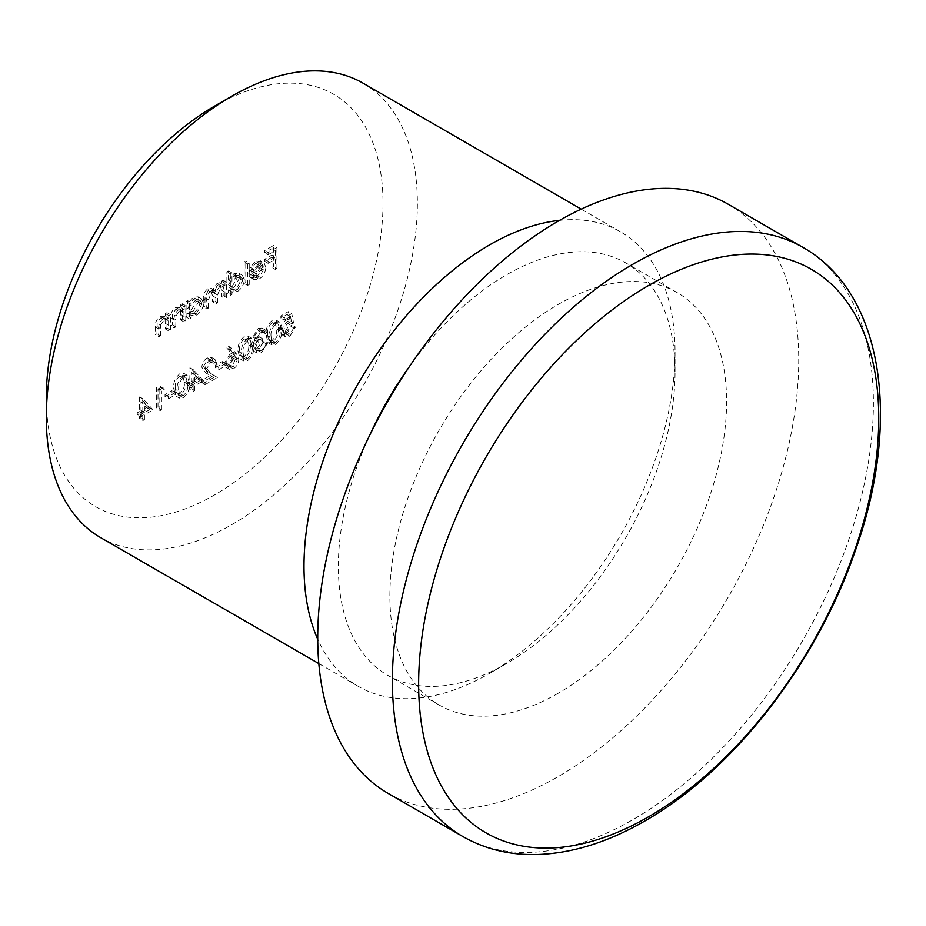 <?xml version="1.0" encoding="UTF-8"?>
<svg xmlns="http://www.w3.org/2000/svg" width="926" height="926" viewBox="0 0 926 926"><rect width="100%" height="100%" fill="white"/><g stroke="black" fill="none" stroke-linecap="round" stroke-linejoin="round"><path stroke-width="0.69" stroke-dasharray="4.63 3.47" d="M369.254 436.181A238.086 137.465 120 0 0 387.647 675.285A238.086 137.465 120 0 0 506.696 663.491A238.086 137.465 120 0 0 675.042 371.893A238.086 137.465 120 0 0 625.733 262.903A238.086 137.465 120 0 0 506.696 274.698A238.086 137.465 120 0 0 409.466 366.522M559.593 220.353A262.382 151.482 -60 0 1 620.709 231.94A262.382 151.482 -60 0 1 675.042 352.054A262.382 151.482 -60 0 1 489.518 673.41L506.696 663.491L489.518 673.41A262.382 151.482 -60 0 1 358.327 686.409A262.382 151.482 -60 0 1 317.734 639.276M214.658 106.085A238.086 137.465 -60 0 1 383.005 203.28A238.086 137.465 -60 0 1 214.658 494.878A238.086 137.465 -60 0 1 46.3 397.682M100.645 537.636A262.382 151.482 120 0 0 231.836 524.637A262.382 151.482 120 0 0 403.238 293.426A262.382 151.482 120 0 0 363.027 83.166M558.228 693.25A238.086 137.465 -60 0 1 439.19 705.033A238.086 137.465 -60 0 1 402.694 514.254A238.086 137.465 -60 0 1 558.228 304.446A238.086 137.465 -60 0 1 677.276 292.651A238.086 137.465 -60 0 1 713.772 483.441A238.086 137.465 -60 0 1 558.228 693.25M728.287 204.287A340.12 196.37 -60 0 1 780.433 476.832A340.12 196.37 -60 0 1 558.228 776.555A340.12 196.37 -60 0 1 388.168 793.408M158.01 389.001L160.811 387.392L159.747 385.853L156.378 387.797L156.378 408.794L158.01 407.845L158.01 389.001L161.448 390.992L164.249 389.371L160.811 387.392M165.002 396.814L171.993 392.774L171.993 390.622L165.002 394.661L165.002 396.814L168.439 398.793L175.431 394.754L171.993 392.774M173.625 388.341L176.009 396.12L179.91 395.749C184.482 391.698 186.508 386.86 185.987 381.211L183.695 373.305L179.91 373.676C175.269 377.727 173.174 382.612 173.625 388.341L177.063 390.321L179.447 398.099L183.336 397.729L179.91 395.749M203.465 366.488L207.412 359.948L210.376 359.589L211.626 362.355L213.258 361.418L211.464 357.39L207.32 357.841C203.975 360.064 202.146 363.2 201.833 367.252L205.514 372.669L210.063 375.643L201.602 380.528L201.602 382.681L213.952 375.551L206.903 370.932L203.465 366.488L206.903 368.467L210.85 361.927L207.412 359.948M215.353 367.749L222.344 363.71L222.344 361.557L215.353 365.596L215.353 367.749L218.791 369.729L225.782 365.689L222.344 363.71M235.401 357.32L233.364 352.389L227.935 345.942L226.685 347.806L231.488 353.512L229.602 354.403L224.208 363.733L225.747 367.333L229.891 366.881C233.271 364.589 235.1 361.395 235.401 357.32L238.839 359.3L236.801 354.369L231.373 347.921L227.935 345.942M254.511 336.045L258.169 330.64L260.854 330.281L261.965 331.682L263.597 330.732L261.989 328.047L258.192 328.475L252.879 336.995L255.009 340.097L253.029 343.025L251.953 347.377L253.666 351.116L258.238 350.526L264.304 340.826L262.671 341.775L261.248 345.491L258.204 348.384L254.673 348.905L253.574 346.613L259.176 338.951L259.176 336.798L255.229 337.573L254.511 336.045L257.949 338.036L261.607 332.631L258.169 330.64M261.607 332.631L264.292 332.272L265.403 333.661L267.035 332.723L265.415 330.038L261.63 330.466L256.317 338.985L258.435 342.076L254.118 339.784L258.435 342.076L256.467 345.004L253.029 343.025M265.936 335.05L268.308 342.828L272.209 342.458C276.793 338.418 278.819 333.568 278.286 327.92L276.006 320.014L272.209 320.384C267.568 324.436 265.484 329.32 265.936 335.05L269.373 337.029L271.746 344.808L275.647 344.437L272.209 342.458M221.534 296.517L223.166 295.568L223.166 280.231L221.534 281.168L221.534 283.842L219.682 282.743L216.95 283.553L212.714 289.699L211.522 288.495L207.841 288.808C204.507 291.424 203.002 294.723 203.35 298.704L203.35 307.015L204.982 306.066L204.982 297.744L208.13 290.521L211.012 290.255L212.436 295.799L212.436 301.76L214.068 300.823L214.068 293.021L217.228 285.266L220.099 285.023L221.534 290.058L221.534 296.517L224.96 298.496L226.592 297.559L223.166 295.568M226.592 297.559L226.592 282.21L224.96 283.159L224.96 285.821L219.682 282.743L223.12 284.733L220.388 285.532L216.95 283.553M228.525 280.103L228.525 270.948L226.893 271.885L226.893 293.415L228.525 292.477L228.525 289.826L232.519 292.188L228.525 289.826L233.954 289.606C238.179 286.724 240.482 282.731 240.876 277.626L238.896 273.274L233.896 273.76L228.525 280.103L231.963 282.083L231.963 272.927L228.525 270.948M271.874 267.44L273.506 266.503L273.506 245.506L264.651 250.622L264.651 252.775L271.874 248.608L271.874 255.067L264.651 259.234L264.651 261.387L271.874 257.22L271.874 267.44L275.311 269.431L276.943 268.482L273.506 266.503M260.692 266.642L255.842 275.091L252.022 275.635L250.946 274.686L249.499 276.399L250.784 277.719L255.634 277.094C259.778 274.293 262.012 270.369 262.324 265.334L260.183 260.657L263.621 262.637L260.785 261.097L255.599 261.236L250.251 267.348L248.805 273.506L260.692 266.642L264.118 268.621L259.28 277.071L255.842 275.091M244.14 283.46L245.772 282.523L245.772 260.982L244.14 261.931L244.14 283.46L247.578 285.44L249.21 284.502L245.772 282.523M187.735 303.52L187.735 300.684L186.103 301.621L186.103 316.97L187.735 316.021L187.735 313.37L191.728 315.731L187.735 313.37L193.164 313.162C197.388 310.279 199.692 306.286 200.085 301.181L198.106 296.818L193.106 297.315L187.735 303.52L191.173 305.511L191.173 302.663L187.735 300.684M180.744 320.06L182.376 319.123L182.376 303.774L180.744 304.723L180.744 307.49L179.98 306.911L184.17 309.469L180.744 307.49L175.685 307.374C172.028 310.164 170.372 313.706 170.72 318.012L170.72 325.848L172.352 324.91L172.537 314.088L175.963 309.087L179.274 308.809L180.489 310.546L180.744 320.06L184.17 322.051L185.802 321.102L182.376 319.123M165.36 328.95L166.981 328.001L166.981 312.664L165.36 313.601L165.36 316.368L164.585 315.789L168.787 318.359L165.36 316.368L160.302 316.252C156.644 319.042 154.989 322.595 155.336 326.901L155.336 334.737L156.969 333.788L157.154 322.966L160.58 317.977L163.89 317.699L165.106 319.424L165.36 328.95L168.787 330.929L170.419 329.992L166.981 328.001M290.174 321.044L288.31 311.622L280.856 315.928L280.856 318.081L287.037 314.516L288.009 319.47L285.868 320.303C282.268 322.757 280.358 326.149 280.15 330.466L282.002 334.807L286.493 334.205L292.037 325.084L290.405 326.021L286.4 332.11L283.09 332.446L281.782 329.448L286.169 322.283L290.174 321.044L293.611 323.035L291.748 313.613L288.31 311.622M237.959 351.197L240.343 358.975L244.232 358.605C248.816 354.565 250.842 349.715 250.321 344.067L248.029 336.161L244.232 336.532C239.602 340.583 237.507 345.479 237.959 351.197L241.397 353.188L243.781 360.955L247.67 360.584L244.232 358.605M191.346 383.758L199.97 378.78L190.038 367.819L189.714 382.542L187.619 383.758L187.619 385.91L189.714 384.695L189.714 389.545L191.346 388.607L191.346 383.758L194.784 385.737L203.407 380.76L199.97 378.78M140.995 412.822L149.618 407.845L139.363 397.08L139.363 411.619L137.268 412.822L137.268 414.975L139.363 413.772L139.363 418.61L140.995 417.672L140.995 412.822L144.433 414.813L153.056 409.836L149.618 407.845M276.943 268.482L276.943 247.497L273.506 245.506M276.943 247.497L268.089 252.613L264.651 250.622M268.089 252.613L268.089 254.766L264.651 252.775M268.089 254.766L275.311 250.587L271.874 248.608M275.311 250.587L275.311 257.046L271.874 255.067M275.311 257.046L268.089 261.225L264.651 259.234M268.089 261.225L268.089 263.378L264.651 261.387M268.089 263.378L275.311 259.199L271.874 257.22M275.311 259.199L275.311 269.431M259.28 277.071L255.449 277.615L250.946 274.686M254.384 276.666L252.937 278.379L249.499 276.399M252.937 278.379L254.222 279.698L259.072 279.073L255.634 277.094M259.072 279.073C263.216 276.272 265.449 272.36 265.75 267.313L262.324 265.334M265.75 267.313L264.223 263.077L259.037 263.216L255.599 261.236M259.037 263.216L253.678 269.327L250.251 267.348M253.678 269.327L252.231 275.485L248.805 273.506M252.231 275.485L264.118 268.621M263.956 266.838L253.863 272.661L258.944 265.149L262.602 264.732L258.933 262.625L260.519 264.848L250.437 270.67L255.518 263.169L258.933 262.625L262.371 264.616L263.956 266.838L260.519 264.848M253.863 272.661L250.437 270.67M258.944 265.149L255.518 263.169M249.21 284.502L249.21 262.972L245.772 260.982M249.21 262.972L247.578 263.91L244.14 261.931M247.578 263.91L247.578 285.44M231.963 272.927L230.331 273.864L226.893 271.885M230.331 273.864L230.331 295.406L226.893 293.415M230.331 295.406L231.963 294.456L228.525 292.477M231.963 294.456L231.963 291.806L237.38 291.597L233.954 289.606M237.38 291.597C241.605 288.704 243.92 284.71 244.314 279.617L240.876 277.626M244.314 279.617L242.334 275.254L237.334 275.74L233.896 273.76M237.334 275.74L231.963 282.083M237.322 289.745L233.41 290.185L231.963 286.817L237.311 277.638L241.13 277.221L242.681 280.578L237.322 289.745L233.896 287.766L229.972 288.206L228.525 284.838L233.873 275.659L237.693 275.23L239.244 278.599L233.896 287.766M231.963 286.817L228.525 284.838M237.311 277.638L233.873 275.659M242.681 280.578L239.244 278.599M226.592 282.21L223.166 280.231M224.96 283.159L221.534 281.168M224.96 285.821L221.534 283.842M220.388 285.532L216.152 291.678L212.714 289.699M216.152 291.678L214.959 290.475L211.278 290.787L207.841 288.808M211.278 290.787C207.945 293.415 206.44 296.714 206.787 300.684L206.787 308.995L203.35 307.015M206.787 308.995L208.419 308.057L204.982 306.066M208.419 308.057L208.419 299.735L211.568 292.512L208.13 290.521M211.568 292.512L214.45 292.234L215.874 297.778L215.874 303.74L212.436 301.76M215.874 303.74L217.506 302.802L214.068 300.823M217.506 302.802L217.506 295L220.666 287.257L217.228 285.266M220.666 287.257L223.536 287.014L224.96 292.037L224.96 298.496M191.173 302.663L189.541 303.612L186.103 301.621M189.541 303.612L189.541 318.949L186.103 316.97M189.541 318.949L191.173 318.012L187.735 316.021M191.173 318.012L191.173 315.361L196.59 315.141L193.164 313.162M196.59 315.141C200.815 312.259 203.13 308.265 203.523 303.161L200.085 301.181M203.523 303.161L201.544 298.809L196.543 299.295L193.106 297.315M196.543 299.295L191.173 305.511M196.532 313.301L192.62 313.74L191.173 310.372L196.52 301.193L200.34 300.765L201.891 304.133L196.532 313.301L193.094 311.31L189.182 311.761L187.735 308.393L193.083 299.214L196.902 298.785L198.453 302.142L193.094 311.31M191.173 310.372L187.735 308.393M196.52 301.193L193.083 299.214M201.891 304.133L198.453 302.142M185.802 321.102L185.802 305.765L182.376 303.774M185.802 305.765L184.17 306.703L180.744 304.723M184.17 306.703L184.17 309.469L179.123 309.353L175.685 307.374M179.123 309.353C175.465 312.143 173.81 315.697 174.146 320.002L174.146 327.839L170.72 325.848M174.146 327.839L175.778 326.89L172.352 324.91M175.778 326.89L175.975 316.079L172.537 314.088M175.975 316.079L179.401 311.078L175.963 309.087M179.401 311.078L182.711 310.8L183.927 312.525L180.489 310.546M183.927 312.525L184.17 322.051M170.419 329.992L170.419 314.643L166.981 312.664M170.419 314.643L168.787 315.592L165.36 313.601M168.787 315.592L168.787 318.359L163.74 318.231L160.302 316.252M163.74 318.231C160.082 321.033 158.427 324.575 158.763 328.88L158.763 336.717L155.336 334.737M158.763 336.717L160.395 335.779L156.969 333.788M160.395 335.779L160.592 324.957L157.154 322.966M160.592 324.957L164.018 319.956L160.58 317.977M164.018 319.956L167.328 319.678L168.544 321.415L165.106 319.424M168.544 321.415L168.787 330.929M291.748 313.613L284.282 317.919L280.856 315.928M284.282 317.919L284.282 320.072L280.856 318.081M284.282 320.072L290.475 316.495L287.037 314.516M290.475 316.495L291.447 321.461L288.009 319.47M291.447 321.461L289.306 322.283L285.868 320.303M289.306 322.283C285.706 324.737 283.796 328.128 283.587 332.457L280.15 330.466M283.587 332.457L285.44 336.786L289.931 336.196L286.493 334.205M289.931 336.196L295.475 327.063L292.037 325.084M295.475 327.063L293.843 328.012L290.405 326.021M293.843 328.012L289.838 334.089L286.4 332.11M289.838 334.089L286.528 334.425L285.22 331.439L281.782 329.448M285.22 331.439L289.606 324.262L286.169 322.283M289.606 324.262L293.611 323.035M275.647 344.437C280.219 340.398 282.245 335.548 281.724 329.899L278.286 327.92M281.724 329.899L279.432 321.993L275.647 322.364L272.209 320.384M275.647 322.364C271.005 326.415 268.91 331.311 269.373 337.029M271.005 336.08C270.589 331.693 272.117 327.85 275.589 324.551L278.344 324.32L280.092 330.837C280.601 335.2 279.096 339.02 275.589 342.319L272.857 342.551L271.688 340.965L271.005 336.08L267.568 334.101C267.151 329.714 268.679 325.871 272.151 322.572L274.906 322.341L276.654 328.857C277.163 333.21 275.659 337.041 272.151 340.328L269.42 340.571L268.251 338.985L267.568 334.101M275.589 324.551L272.151 322.572M271.688 340.965L268.251 338.985M275.589 342.319L272.151 340.328M265.403 333.661L261.965 331.682M267.035 332.723L263.597 330.732M261.63 330.466L258.192 328.475M256.317 338.985L252.879 336.995M256.467 345.004L255.379 349.357L251.953 347.377M255.379 349.357L257.104 353.095L261.676 352.505L258.238 350.526M261.676 352.505L267.741 342.817L264.304 340.826M267.741 342.817L266.109 343.754L262.671 341.775M266.109 343.754L264.686 347.481L261.248 345.491M264.686 347.481L261.641 350.364L258.204 348.384M261.641 350.364L258.111 350.885L257.011 348.604L253.574 346.613M257.011 348.604L262.614 340.93L259.176 338.951M262.614 340.93L262.614 338.777L259.176 336.798M262.614 338.777L258.667 339.564L257.949 338.036M247.67 360.584C252.254 356.545 254.28 351.695 253.747 346.046L250.321 344.067M253.747 346.046L251.467 338.14L247.67 338.522L244.232 336.532M247.67 338.522C243.04 342.574 240.945 347.458 241.397 353.188M243.029 352.239C242.612 347.84 244.14 343.997 247.624 340.699L250.367 340.467L252.115 346.984C252.624 351.348 251.12 355.167 247.624 358.466L244.892 358.709L243.723 357.112L243.029 352.239L239.591 350.248C239.174 345.861 240.702 342.018 244.186 338.719L246.929 338.488L248.689 345.004C249.187 349.357 247.693 353.188 244.186 356.487L241.454 356.718L240.285 355.133L239.591 350.248M247.624 340.699L244.186 338.719M243.723 357.112L240.285 355.133M247.624 358.466L244.186 356.487M231.373 347.921L230.123 349.796L226.685 347.806M230.123 349.796L234.926 355.503L231.488 353.512M234.926 355.503L233.039 356.383L229.602 354.403M233.039 356.383L227.646 365.724L224.208 363.733M227.646 365.724L229.185 369.312L233.329 368.872L229.891 366.881M233.329 368.872C236.709 366.569 238.538 363.374 238.839 359.3M233.236 366.765L230.273 367.078L229.278 364.89L233.387 358.339L236.165 357.98L237.206 360.318L233.236 366.765L229.798 364.786L226.835 365.099L225.84 362.911L229.949 356.36L232.727 355.989L233.769 358.327L229.798 364.786M229.278 364.89L225.84 362.911M233.387 358.339L229.949 356.36M237.206 360.318L233.769 358.327M225.782 365.689L225.782 363.536L222.344 361.557M225.782 363.536L218.791 367.576L215.353 365.596M218.791 367.576L218.791 369.729M210.85 361.927L213.813 361.568L215.064 364.346L211.626 362.355M215.064 364.346L216.696 363.397L213.258 361.418M216.696 363.397L214.901 359.369L210.758 359.832L207.32 357.841M210.758 359.832C207.412 362.054 205.572 365.191 205.271 369.243L201.833 367.252M205.271 369.243L208.952 374.648L213.501 377.623L210.063 375.643M213.501 377.623L205.04 382.507L201.602 380.528M205.04 382.507L205.04 384.66L201.602 382.681M205.04 384.66L217.39 377.53L213.952 375.551M217.39 377.53L206.903 370.932M210.341 372.912L206.903 368.467M203.407 380.76L193.476 369.81L190.038 367.819M193.476 369.81L189.714 368.016M193.152 369.995L193.152 384.533L189.714 382.542M193.152 384.533L191.045 385.737L187.619 383.758M191.045 385.737L191.045 387.89L187.619 385.91M191.045 387.89L193.152 386.686L189.714 384.695M193.152 386.686L193.152 391.524L189.714 389.545M193.152 391.524L194.784 390.587L191.346 388.607M194.784 390.587L194.784 385.737M200.201 380.459L194.784 383.584L194.784 374.474L200.201 380.459L196.763 378.479L191.346 381.605L191.346 372.483L196.763 378.479M194.784 383.584L191.346 381.605M194.784 374.474L191.346 372.483M183.336 397.729C187.92 393.689 189.946 388.839 189.413 383.19L185.987 381.211M189.413 383.19L187.133 375.285L183.336 375.655L179.91 373.676M183.336 375.655C178.706 379.706 176.611 384.603 177.063 390.321M178.695 389.371C178.278 384.985 179.806 381.142 183.29 377.843L186.033 377.611L187.793 384.128C188.291 388.492 186.797 392.311 183.29 395.61L180.558 395.842L179.389 394.256L178.695 389.371L175.257 387.392C174.84 383.005 176.38 379.162 179.852 375.863L182.596 375.632L184.355 382.149C184.853 386.501 183.36 390.332 179.852 393.619L177.121 393.863L175.952 392.277L175.257 387.392M183.29 377.843L179.852 375.863M179.389 394.256L175.952 392.277M183.29 395.61L179.852 393.619M175.431 394.754L175.431 392.601L171.993 390.622M175.431 392.601L168.439 396.641L165.002 394.661M168.439 396.641L168.439 398.793M164.249 389.371L159.747 385.853M163.173 387.844L159.816 389.777L156.378 387.797M159.816 389.777L159.816 410.774L156.378 408.794M159.816 410.774L161.448 409.836L158.01 407.845M161.448 409.836L161.448 390.992M153.056 409.836L143.136 398.875L139.699 396.895M143.136 398.875L139.363 397.08M142.801 399.06L142.801 413.598L139.363 411.619M142.801 413.598L140.706 414.813L137.268 412.822M140.706 414.813L140.706 416.966L137.268 414.975M140.706 416.966L142.801 415.751L139.363 413.772M142.801 415.751L142.801 420.601L139.363 418.61M142.801 420.601L144.433 419.652L140.995 417.672M144.433 419.652L144.433 414.813M149.85 409.524L144.433 412.66L144.433 403.539L149.85 409.524L146.412 407.544L140.995 410.669L140.995 401.56L146.412 407.544M144.433 412.66L140.995 410.669M144.433 403.539L140.995 401.56M802.958 247.392A340.12 196.37 -60 0 1 855.092 519.937A340.12 196.37 -60 0 1 632.886 819.66A340.12 196.37 -60 0 1 462.826 836.514M206.787 300.684L203.35 298.704M208.419 299.735L204.982 297.744M215.874 297.778L212.436 295.799M217.506 295L214.068 293.021M224.96 292.037L221.534 290.058M174.146 320.002L170.72 318.012M175.778 319.678L172.352 317.687M184.17 316.495L180.744 314.516M158.763 328.88L155.336 326.901M160.395 328.556L156.969 326.577M168.787 325.385L165.36 323.394M280.092 330.837L276.654 328.857M252.115 346.984L248.689 345.004M236.801 354.369L233.364 352.389M208.952 374.648L205.514 372.669M187.793 384.128L184.355 382.149M358.327 686.409L318.822 663.595M439.19 705.033L387.647 675.285M677.276 292.651L625.733 262.903M620.709 231.94L581.204 209.137M675.042 371.893L675.042 352.054M252.022 275.635L255.449 277.615M250.784 277.719L254.222 279.698M238.896 273.274L242.334 275.254M229.972 288.206L233.41 290.185M237.693 275.23L241.13 277.221M211.522 288.495L214.959 290.475M211.012 290.255L214.45 292.234M220.099 285.023L223.536 287.014M198.106 296.818L201.544 298.809M189.182 311.761L192.62 313.74M196.902 298.785L200.34 300.765M179.274 308.809L182.711 310.8M163.89 317.699L167.328 319.678M282.002 334.807L285.44 336.786M283.09 332.446L286.528 334.425M276.006 320.014L279.432 321.993M268.308 342.828L271.746 344.808M274.906 322.341L278.344 324.32M269.42 340.571L272.857 342.551M260.854 330.281L264.292 332.272M261.989 328.047L265.415 330.038M253.666 351.116L257.104 353.095M254.673 348.905L258.111 350.885M255.229 337.573L258.667 339.564M248.029 336.161L251.467 338.14M240.343 358.975L243.781 360.955M246.929 338.488L250.367 340.467M241.454 356.718L244.892 358.709M225.747 367.333L229.185 369.312M226.835 365.099L230.273 367.078M232.727 355.989L236.165 357.98M210.376 359.589L213.813 361.568M211.464 357.39L214.901 359.369M183.695 373.305L187.133 375.285M176.009 396.12L179.447 398.099M182.596 375.632L186.033 377.611M177.121 393.863L180.558 395.842"/><path stroke-width="1.39" d="M409.466 366.522A238.086 137.465 120 0 0 369.254 436.181M317.734 639.276A262.382 151.482 -60 0 1 489.518 244.939A262.382 151.482 -60 0 1 559.593 220.353M46.3 417.522L46.3 397.682A238.086 137.465 -60 0 1 214.647 106.085A238.086 137.465 -60 0 1 214.658 106.085L231.824 96.165A262.382 151.482 120 0 0 231.824 96.165A262.382 151.482 120 0 0 46.3 417.522A262.382 151.482 120 0 0 100.645 537.636L318.822 663.595M648.698 285.428A325.35 187.839 120 0 0 418.633 683.897A325.35 187.839 120 0 0 648.698 816.72A325.35 187.839 120 0 0 878.751 418.251A325.35 187.839 120 0 0 648.698 285.428M462.826 836.514L388.168 793.408A340.12 196.37 -60 0 1 336.034 520.852A340.12 196.37 -60 0 1 558.228 221.129A340.12 196.37 -60 0 1 728.287 204.287L802.958 247.392A340.12 196.37 -60 0 0 632.886 264.234A340.12 196.37 -60 0 0 410.693 563.957A340.12 196.37 -60 0 0 462.826 836.514C484.923 849.119 509.543 855.115 536.675 854.513C571.921 853.459 608.035 842.243 645.04 820.864C733.415 770.733 817.033 662.669 855.369 550.576C901.6 421.145 883.821 292.894 802.958 247.392M581.204 209.137L363.027 83.166A262.382 151.482 120 0 0 231.836 96.165L214.647 106.085"/></g></svg>
